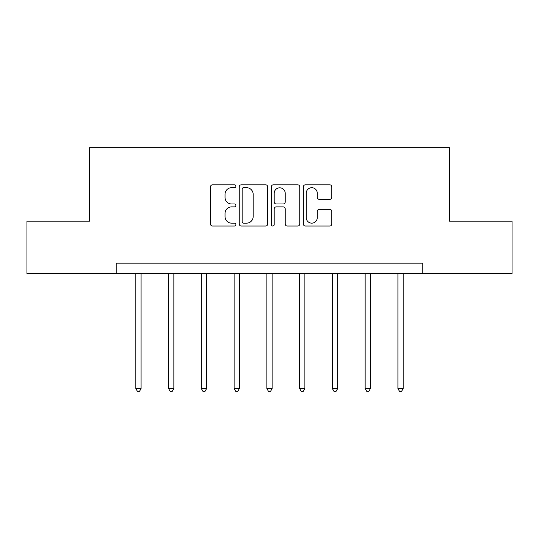 <?xml version="1.0" encoding="UTF-8"?>
<svg xmlns="http://www.w3.org/2000/svg" width="539" height="539" viewBox="0 0 539 539"><rect width="100%" height="100%" fill="white"/><g stroke="black" fill="none" stroke-linecap="round" stroke-linejoin="round"><path stroke-width="0.81" d="M235.9 186.258A1.442 1.442 0 0 0 234.458 184.816L212.555 184.816A2.062 2.062 0 0 0 210.493 186.878L210.493 223.981A2.062 2.062 0 0 0 212.555 226.043L234.458 226.043A1.442 1.442 0 0 0 235.9 224.601A1.442 1.442 0 0 0 234.458 223.153L231.622 223.153A6.596 6.596 0 0 1 225.026 216.557L225.026 213.471A6.596 6.596 0 0 1 231.622 206.875L234.458 206.875A1.442 1.442 0 0 0 235.9 205.426A1.442 1.442 0 0 0 234.458 203.985L231.622 203.985A6.596 6.596 0 0 1 225.026 197.389L225.026 194.296A6.596 6.596 0 0 1 231.622 187.7L234.458 187.7A1.442 1.442 0 0 0 235.9 186.258M329.74 199.349A2.062 2.062 0 0 0 331.802 197.287L331.802 186.878A2.062 2.062 0 0 0 329.74 184.816L305.418 184.816A2.062 2.062 0 0 0 303.356 186.878L303.356 223.981A2.062 2.062 0 0 0 305.418 226.043L329.74 226.043A2.062 2.062 0 0 0 331.802 223.981L331.802 211.409A2.062 2.062 0 0 0 329.74 209.348L319.331 209.348A2.062 2.062 0 0 0 317.269 211.409L317.269 217.641A5.511 5.511 0 0 1 311.758 223.153A5.511 5.511 0 0 1 306.24 217.641L306.24 193.218A5.511 5.511 0 0 1 311.758 187.7A5.511 5.511 0 0 1 317.269 193.218L317.269 197.287A2.062 2.062 0 0 0 319.331 199.349L329.74 199.349M116.202 273.677L26.95 273.677L26.95 221.179L89.528 221.179L89.528 147.679L449.472 147.679L449.472 221.179L512.05 221.179L512.05 273.677L422.798 273.677L422.798 263.18L116.202 263.18L116.202 273.677L422.798 273.677M267.694 186.878A2.062 2.062 0 0 0 265.633 184.816L241.31 184.816A2.062 2.062 0 0 0 239.249 186.878L239.249 223.981A2.062 2.062 0 0 0 241.31 226.043L265.633 226.043A2.062 2.062 0 0 0 267.694 223.981L267.694 186.878M273.367 184.816L297.69 184.816A2.062 2.062 0 0 1 299.751 186.878L299.751 223.981A2.062 2.062 0 0 1 297.69 226.043L287.28 226.043A2.062 2.062 0 0 1 285.219 223.981L285.219 208.93A2.062 2.062 0 0 0 283.157 206.875L276.251 206.875A2.062 2.062 0 0 0 274.189 208.93L274.189 224.601A1.442 1.442 0 0 1 272.747 226.043A1.442 1.442 0 0 1 271.306 224.601L271.306 186.878A2.062 2.062 0 0 1 273.367 184.816M243.581 187.7A1.442 1.442 0 0 0 242.139 189.142L242.139 221.711A1.442 1.442 0 0 0 243.581 223.153L246.566 223.153A6.596 6.596 0 0 0 253.162 216.557L253.162 194.296A6.596 6.596 0 0 0 246.566 187.7L243.581 187.7M285.219 193.319A5.511 5.511 0 0 0 279.701 187.808A5.511 5.511 0 0 0 274.189 193.319L274.189 201.923A2.062 2.062 0 0 0 276.251 203.985L283.157 203.985A2.062 2.062 0 0 0 285.219 201.923L285.219 193.319M135.835 273.677L135.835 388.592L141.083 388.592L141.083 273.677M141.083 388.592L139.507 391.321L137.411 391.321L135.835 388.592M168.592 273.677L168.592 388.592L173.848 388.592L173.848 273.677M173.848 388.592L172.271 391.321L170.169 391.321L168.592 388.592M201.357 273.677L201.357 388.592L206.605 388.592L206.605 273.677M206.605 388.592L205.029 391.321L202.927 391.321L201.357 388.592M234.115 273.677L234.115 388.592L239.363 388.592L239.363 273.677M239.363 388.592L237.793 391.321L235.691 391.321L234.115 388.592M266.872 273.677L266.872 388.592L272.128 388.592L272.128 273.677M272.128 388.592L270.551 391.321L268.449 391.321L266.872 388.592M299.637 273.677L299.637 388.592L304.885 388.592L304.885 273.677M304.885 388.592L303.309 391.321L301.207 391.321L299.637 388.592M332.395 273.677L332.395 388.592L337.643 388.592L337.643 273.677M337.643 388.592L336.073 391.321L333.971 391.321L332.395 388.592M365.152 273.677L365.152 388.592L370.408 388.592L370.408 273.677M370.408 388.592L368.831 391.321L366.729 391.321L365.152 388.592M397.917 273.677L397.917 388.592L403.165 388.592L403.165 273.677M403.165 388.592L401.589 391.321L399.493 391.321L397.917 388.592"/></g></svg>
